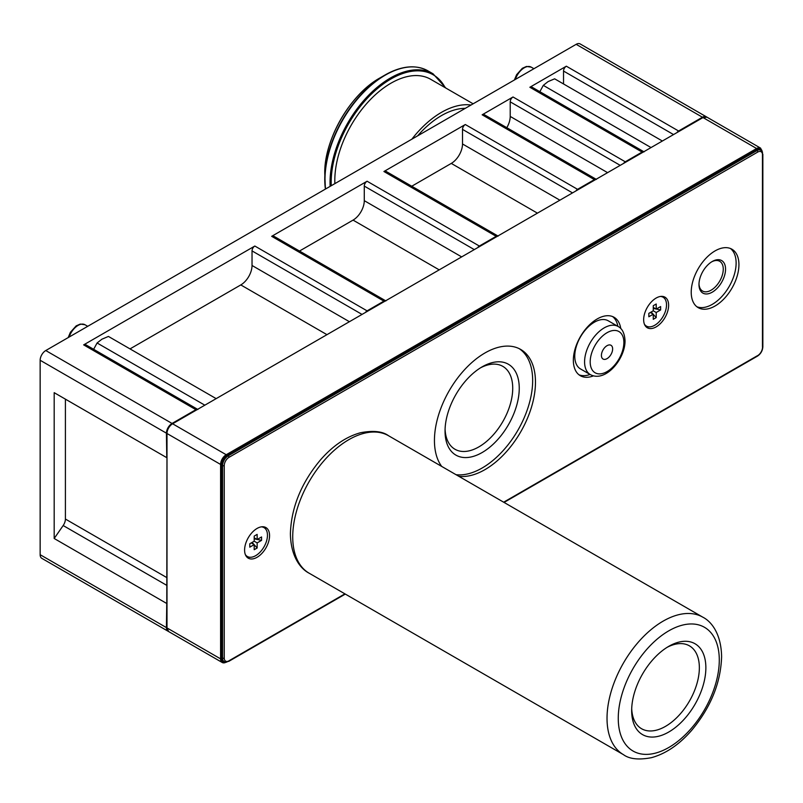 <?xml version="1.0" encoding="UTF-8"?>
<svg xmlns="http://www.w3.org/2000/svg" width="803" height="803" viewBox="0 0 803 803"><rect width="100%" height="100%" fill="white"/><g stroke="black" fill="none" stroke-linecap="round" stroke-linejoin="round"><path stroke-width="1.2" d="M223.937 661.521A7.94 4.587 -60 0 1 223.646 661.371A7.94 4.587 -60 0 1 221.999 657.737L221.999 465.258A7.94 4.587 -60 0 1 227.61 455.532L756.326 150.281A7.94 4.587 -60 0 1 760.3 149.89A7.94 4.587 -60 0 1 760.571 150.071M168.359 631.379A7.94 4.587 -60 0 1 168.078 631.238A7.94 4.587 -60 0 1 166.432 627.605L166.763 602.832M166.432 603.304L54.182 538.492L63.166 525.533A7.94 4.587 120 0 0 65.404 519.049L65.404 399.151L166.763 457.67M166.763 457.58L166.432 433.178A7.94 4.587 -60 0 1 172.053 423.452L195.902 409.681A3.965 2.289 -60 0 1 197.217 409.299M166.994 432.847A7.147 4.125 -60 0 1 172.053 424.104L172.213 423.743C168.891 426.012 167.074 429.163 166.763 433.178L166.994 432.847M677.27 132.144A3.965 2.289 -60 0 1 678.595 130.999L702.444 117.228A7.94 4.587 -60 0 1 706.419 116.837A7.94 4.587 -60 0 1 706.67 117.007M168.078 631.238L41.796 558.326A7.94 4.587 -60 0 1 40.15 554.692L40.15 360.266A7.94 4.587 -60 0 1 45.761 350.54L576.163 44.326A7.94 4.587 -60 0 1 580.127 43.924L706.419 116.837M365.766 311.986A3.965 2.289 -60 0 1 367.091 310.851L383.924 301.125A3.965 2.289 -60 0 1 385.249 300.744M478.026 247.183A3.965 2.289 -60 0 1 479.341 246.039L367.091 181.227L271.675 236.323A3.965 2.289 120 0 1 273.652 236.122L385.912 300.934M479.341 246.039L496.184 236.323A3.965 2.289 -60 0 1 497.499 235.941M576.243 190.472A3.965 2.289 -60 0 1 577.568 189.327L465.308 124.525L383.924 171.511A3.965 2.289 120 0 1 385.912 171.31L498.161 236.122M577.568 189.327L594.401 179.611A3.965 2.289 -60 0 1 595.716 179.23M623.951 162.929A3.965 2.289 -60 0 1 625.276 161.784L513.017 96.982L482.151 114.799A3.965 2.289 120 0 1 484.129 114.608L596.388 179.41M625.276 161.784L642.109 152.068A3.965 2.289 -60 0 1 643.424 151.687M678.595 130.999L566.336 66.197L529.86 87.256A3.965 2.289 120 0 1 531.837 87.065L644.096 151.867M367.091 310.851L254.832 246.039L83.653 344.878A3.965 2.289 120 0 1 85.63 344.678L197.889 409.49M254.832 246.039A3.965 2.289 120 0 0 252.032 250.897L252.032 265.482A15.879 9.164 -60 0 1 240.8 284.924L130.016 348.893M367.091 181.227A3.965 2.289 120 0 0 364.281 186.095L364.281 200.67A15.879 9.164 -60 0 1 353.059 220.112L299.499 251.038M465.308 124.525A3.965 2.289 120 0 0 462.508 129.383L462.508 143.968A15.879 9.164 -60 0 1 451.276 163.41L411.748 186.236M513.017 96.982A3.965 2.289 120 0 0 510.216 101.84L510.216 116.425A15.879 9.164 -60 0 1 506.803 127.697M566.336 66.197A3.965 2.289 120 0 0 563.535 71.055L563.535 83.954M662.144 140.886L554.642 78.824L548.098 81.585L543.3 85.369L539.586 92.164M543.3 85.369L650.801 147.431M93.379 349.787L97.093 342.981L101.891 339.207L108.435 336.437L215.937 398.499M97.093 342.981L204.594 405.043M166.432 457.479L54.182 392.667L54.182 538.492M465.268 108.345A75.402 43.533 120 0 0 417.64 135.837M471.02 105.022A79.377 45.831 120 0 0 411.889 139.16M334.881 183.616A79.377 45.831 -60 0 1 334.811 180.424A79.377 45.831 120 0 1 369.46 100.546A79.377 45.831 120 0 1 430.629 79.276L473.128 103.808M324.763 173.458L325.406 189.096A85.098 49.134 -60 0 1 324.763 179.29A85.098 49.134 120 0 1 384.928 75.07L379.879 77.981A77.951 45.008 120 0 0 324.763 173.458C324.021 139.822 350.369 94.162 379.879 77.981M441.72 466.433A71.437 41.244 -60 0 1 434.443 440.466A71.437 41.244 -60 0 1 465.62 368.577A71.437 41.244 -60 0 1 520.675 349.435A71.437 41.244 -60 0 1 535.471 382.138A71.437 41.244 -60 0 1 509.775 447.783A71.437 41.244 -60 0 1 458.824 476.309M691.222 292.222A33.736 19.473 -60 0 1 705.947 258.265A33.736 19.473 -60 0 1 731.945 249.231A33.736 19.473 -60 0 1 738.931 264.679A33.736 19.473 -60 0 1 724.206 298.626A33.736 19.473 -60 0 1 698.208 307.659A33.736 19.473 -60 0 1 691.222 292.222M593.457 375.864A33.736 19.473 -60 0 1 580.338 375.714A33.736 19.473 -60 0 1 573.352 360.266A33.736 19.473 -60 0 1 588.077 326.319A33.736 19.473 -60 0 1 614.074 317.285A33.736 19.473 -60 0 1 620.769 328.557M244.594 550.075A17.666 10.198 120 0 0 248.247 558.165A17.666 10.198 120 0 0 261.858 553.428A17.666 10.198 120 0 0 269.567 535.661A17.666 10.198 120 0 0 265.913 527.571A17.666 10.198 120 0 0 252.303 532.299A17.666 10.198 120 0 0 244.594 550.075M643.655 319.684A17.666 10.198 120 0 0 647.308 327.765A17.666 10.198 120 0 0 660.919 323.037A17.666 10.198 120 0 0 668.628 305.26A17.666 10.198 120 0 0 664.974 297.18A17.666 10.198 120 0 0 651.363 301.908A17.666 10.198 120 0 0 643.655 319.684M631.67 710.595A52.466 30.293 -60 0 1 668.769 646.335A52.466 30.293 -60 0 1 705.867 667.755A52.466 30.293 -60 0 1 668.769 732.015A52.466 30.293 -60 0 1 631.67 710.595M667.102 647.338A47.859 27.633 -60 0 1 689.436 645.843A47.859 27.633 -60 0 1 699.353 667.755A47.859 27.633 120 0 1 678.455 715.915A47.859 27.633 120 0 1 641.577 728.733A47.859 27.633 120 0 1 631.71 708.647M519.24 348.673A71.437 41.244 -60 0 1 532.66 380.522A71.437 41.244 -60 0 1 506.964 446.157A71.437 41.244 -60 0 1 456.024 474.693M445.043 431.101A52.466 30.293 -60 0 1 482.151 366.841A52.466 30.293 -60 0 1 519.25 388.261A52.466 30.293 -60 0 1 482.151 452.521A52.466 30.293 -60 0 1 445.043 431.101M480.475 367.854A47.859 27.633 -60 0 1 502.819 366.359A47.859 27.633 -60 0 1 512.726 388.261A47.859 27.633 120 0 1 491.837 436.43A47.859 27.633 120 0 1 454.96 449.248A47.859 27.633 120 0 1 445.083 429.153M730.479 248.518A33.736 19.473 -60 0 1 736.12 263.053A33.736 19.473 -60 0 1 722.309 296.016A33.736 19.473 -60 0 1 696.863 306.746M698.981 284.493A18.79 10.851 -60 0 1 712.271 261.487A18.79 10.851 -60 0 1 725.551 269.156A18.79 10.851 -60 0 1 712.271 292.162A18.79 10.851 -60 0 1 698.981 284.493M711.679 261.838A17.164 9.907 -60 0 1 719.709 261.296A17.164 9.907 -60 0 1 723.262 269.156A17.164 9.907 120 0 1 715.764 286.43A17.164 9.907 120 0 1 702.535 291.027A17.164 9.907 120 0 1 699.001 283.81M612.609 316.573A33.736 19.473 -60 0 1 617.858 326.339M590.075 374.459A33.736 19.473 -60 0 1 578.993 374.8M618.119 326.49L608.293 320.819A27.784 16.04 120 0 0 586.883 328.256A27.784 16.04 120 0 0 574.757 356.221A27.784 16.04 120 0 0 580.509 368.938L590.335 374.61A27.784 16.04 120 0 1 584.584 361.892A27.784 16.04 120 0 1 596.709 333.928A27.784 16.04 120 0 1 618.119 326.49C622.305 328.618 624.614 333.396 625.035 340.823C625.236 358.951 605.482 382.82 590.335 374.61M612.639 348.924A7.94 4.587 120 0 0 611.003 345.29A7.94 4.587 120 0 0 604.88 347.418A7.94 4.587 120 0 0 601.417 355.408A7.94 4.587 120 0 0 603.063 359.041A7.94 4.587 120 0 0 609.176 356.913A7.94 4.587 120 0 0 612.639 348.924M246.933 557.131A17.666 10.198 120 0 0 249.783 557.242M264.358 526.949A17.666 10.198 -60 0 1 265.883 529.358M262.491 526.748A16.672 9.626 -60 0 1 262.541 526.768L264.006 527.621A16.672 9.626 -60 0 1 267.459 535.25A16.672 9.626 120 0 1 260.192 552.022A16.672 9.626 120 0 1 247.344 556.489L245.869 555.646A16.672 9.626 120 0 1 245.828 555.616M245.347 554.572A16.672 9.626 120 0 0 247.344 556.489M261.346 526.848A16.672 9.626 -60 0 1 264.006 527.621M254.2 536.103L257.151 534.396L257.151 539.506L261.567 536.956L261.567 540.359L257.151 542.908L257.151 548.007L254.2 549.714L254.2 544.605L249.783 547.164L249.783 543.761L254.2 541.202L254.2 536.103M254.2 537.799L257.151 539.506M254.2 538.793L256.92 539.365M257.261 539.445L261.567 540.359M254.2 541.202L257.151 542.908M252.112 542.416L253.969 544.474M254.2 544.735L257.151 548.007M251.259 542.908L254.2 544.605M645.993 326.731A17.666 10.198 120 0 0 648.844 326.851M663.419 296.548A17.666 10.198 -60 0 1 664.944 298.957M661.562 296.347A16.672 9.626 -60 0 1 661.602 296.377L663.077 297.22A16.672 9.626 -60 0 1 666.52 304.859A16.672 9.626 120 0 1 659.253 321.632A16.672 9.626 120 0 1 646.405 326.098L644.929 325.245A16.672 9.626 120 0 1 644.889 325.225M644.407 324.171A16.672 9.626 120 0 0 646.405 326.098M660.407 296.458A16.672 9.626 -60 0 1 663.077 297.22M653.261 305.702L656.212 304.006L656.212 309.105L660.628 306.555L660.628 309.958L656.212 312.508L656.212 317.617L653.261 319.313L653.261 314.214L648.844 316.763L648.844 313.361L653.261 310.811L653.261 305.702M653.261 307.408L656.212 309.105M653.261 308.402L655.981 308.974M656.322 309.045L660.628 309.958M653.261 310.811L656.212 312.508M651.173 312.016L653.03 314.073M653.261 314.334L656.212 317.617M650.32 312.508L653.261 314.214M762.157 151.516A7.147 4.125 120 0 0 757.169 149.478L226.767 455.692A7.147 4.125 120 0 0 221.718 464.445L221.718 658.872A7.147 4.125 120 0 0 225.984 662.174M226.105 662.174A7.94 4.587 -60 0 1 222.24 662.505A7.94 4.587 -60 0 1 220.594 658.872L221.718 658.872M221.718 464.445L220.594 464.445L166.994 433.5L166.763 627.605L168.64 631.559A7.94 4.587 -60 0 1 166.994 627.926L220.594 658.872L220.594 464.445A7.94 4.587 -60 0 1 226.215 454.729L756.607 148.505L757.169 149.478M226.767 455.692L226.215 454.729L172.605 423.783L703.006 117.559L756.607 148.505A7.94 4.587 -60 0 1 760.582 148.113L762.448 152.068L762.448 346.494M702.444 117.88L706.971 117.168A7.94 4.587 -60 0 0 703.006 117.559L172.605 423.783A7.94 4.587 -60 0 0 166.994 433.5L166.994 627.284M63.166 525.533L166.763 585.347M702.444 117.228L576.163 44.326M383.924 301.125L271.675 236.323M496.184 236.323L383.924 171.511M594.401 179.611L482.151 114.799M642.109 152.068L529.86 87.256M172.053 423.452L45.761 350.54M195.902 409.681L83.653 344.878M361.802 314.284L252.032 250.897M474.061 249.472L364.281 186.095M461.434 256.759L364.281 200.67M438.98 269.728L353.059 220.112M572.278 192.76L462.508 129.383M559.651 200.057L462.508 143.968M537.197 213.016L451.276 163.41M619.986 165.217L510.216 101.84M607.359 172.515L510.216 116.425M673.305 134.432L563.535 71.055M326.721 334.53L240.8 284.924M349.175 321.571L252.032 265.482M166.432 433.178L40.15 360.266M166.432 627.605L40.15 554.692M65.404 519.049L166.763 577.568M331.237 185.734A84.536 48.802 -60 0 1 331.167 182.532A84.536 48.802 120 0 1 378.062 88.049A84.536 48.802 120 0 1 445.173 87.668M330.143 186.366A85.329 49.264 -60 0 1 330.043 182.532A85.329 49.264 120 0 1 367.292 96.661A85.329 49.264 120 0 1 433.048 73.796L427.989 70.885A85.329 49.264 120 0 0 362.243 93.74A85.329 49.264 120 0 0 324.994 179.611A85.329 49.264 -60 0 0 325.586 188.996M430.448 72.471A85.329 49.264 120 0 0 427.989 70.885C415.894 64.34 401.54 65.736 384.928 75.07A85.098 49.134 120 0 1 413.384 66.9M533.925 68.707L531.184 67.131A13.892 8.02 120 0 0 515.365 79.417M87.718 326.319L84.977 324.743A13.892 8.02 120 0 0 69.158 337.039M223.646 661.371L224.208 661.702A7.94 4.587 -60 0 1 222.561 658.069L221.999 657.737M762.499 153.845A1.194 0.683 180 0 1 762.85 154.337A1.194 0.683 180 0 1 762.499 154.818A6.745 3.895 120 0 0 757.731 152.068L229.016 457.319A6.745 3.895 120 0 0 224.248 465.579L224.248 658.069A1.194 0.683 0 0 1 222.561 658.069L222.561 465.579L221.999 465.258M224.248 465.579A1.194 0.683 0 0 1 222.561 465.579A7.94 4.587 -60 0 1 228.172 455.863L227.61 455.532M229.016 457.319A1.194 0.683 60 0 0 228.172 455.863L756.888 150.613L756.326 150.281M757.731 152.068A1.194 0.683 60 0 0 756.888 150.613A7.94 4.587 -60 0 1 760.853 150.211L762.85 154.337L762.85 346.826A1.194 0.683 180 0 1 762.499 347.308L762.499 154.818M756.888 356.06A1.194 0.683 -120 0 0 757.48 356.11A1.194 0.683 -120 0 0 757.731 355.568A6.745 3.895 120 0 0 762.499 347.308M757.731 355.568L503.712 502.226M168.64 631.559L222.24 662.505L226.607 662.154L344.919 593.849L229.016 660.819A6.745 3.895 120 0 1 224.248 658.069M228.172 661.311A1.194 0.683 -120 0 0 228.775 661.361A1.194 0.683 -120 0 0 229.016 660.819M388.532 435.728A79.377 45.831 -60 0 0 327.373 456.987A79.377 45.831 -60 0 0 292.724 536.876A79.377 45.831 120 0 0 309.155 573.212C300.523 568.825 290.736 556.509 290.395 533.634C291.268 507.456 301.286 482.874 320.477 459.898C332.914 445.685 346.274 436.631 360.557 432.727C373.214 430.318 382.539 431.311 388.532 435.728L702.846 617.196C711.217 621.402 721.224 633.527 721.606 656.764C720.743 682.941 710.715 707.523 691.534 730.509C679.097 744.712 665.727 753.766 651.444 757.671C638.786 760.08 629.462 759.086 623.469 754.669L309.155 573.212M623.469 754.669A79.377 45.831 120 0 1 607.028 718.334A79.377 45.831 -60 0 1 641.677 638.455A79.377 45.831 -60 0 1 702.846 617.196M618.26 718.334A71.437 41.244 120 0 0 668.769 747.503A71.437 41.244 120 0 0 719.287 660.006A71.437 41.244 -60 0 0 668.769 630.847A71.437 41.244 -60 0 0 618.26 718.334M623.871 342.449A23.809 13.751 120 0 0 607.028 332.723A23.809 13.751 120 0 0 590.195 361.892A23.809 13.751 120 0 0 607.028 371.608A23.809 13.751 120 0 0 623.871 342.449M503.662 502.196L757.008 355.93M706.971 117.168L760.582 148.113M445.866 88.069L433.048 73.796M531.184 67.131L526.517 66.448L522.372 68.275L516.6 74.689L514.392 79.989M84.977 324.743L80.31 324.071L76.165 325.888L70.393 332.301L68.185 337.601M760.3 149.89L760.853 150.211M762.85 346.826C762.549 350.781 760.762 353.882 757.48 356.11L504.063 502.427M224.208 661.702L228.775 661.361L345.31 594.079"/></g></svg>
